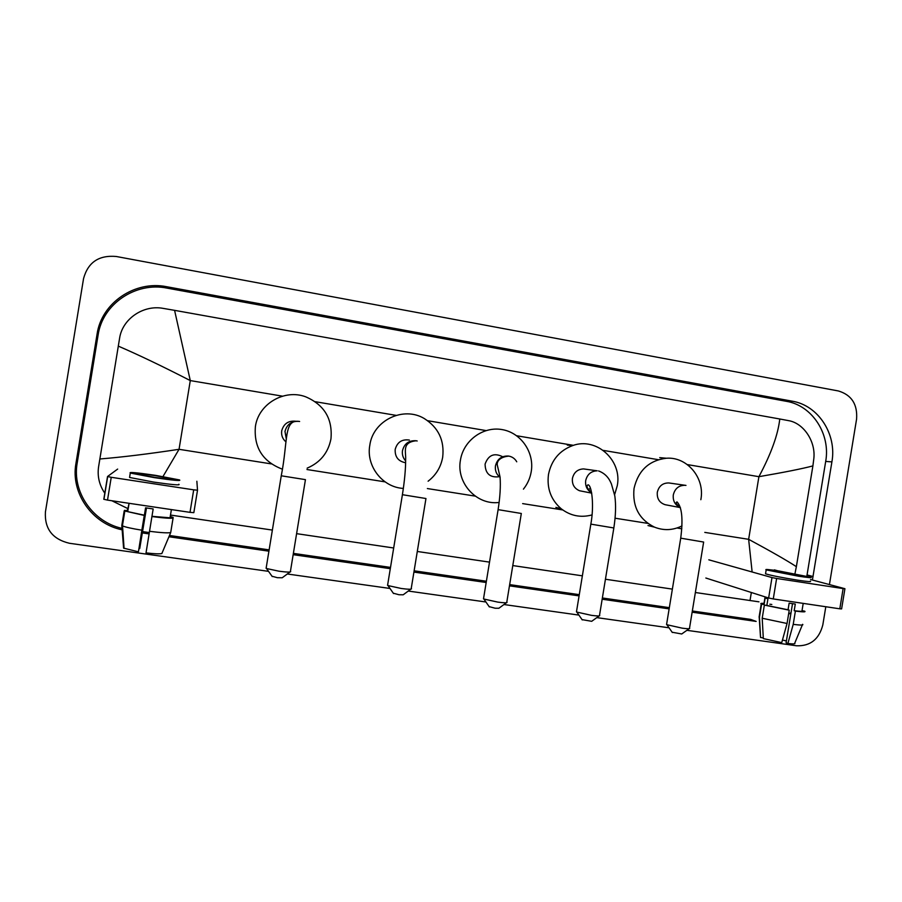 <?xml version="1.0" encoding="UTF-8"?>
<svg xmlns="http://www.w3.org/2000/svg" width="902" height="902" viewBox="0 0 902 902"><rect width="100%" height="100%" fill="white"/><g stroke="black" fill="none" stroke-linecap="round" stroke-linejoin="round"><path stroke-width="1.35" d="M268.525 571.349L69.42 543.275C52.474 539.204 44.469 528.775 45.416 511.964L83.559 278.538C88.013 262.302 98.916 254.95 116.29 256.495L838.386 390.961C851.589 394.929 857.655 404.333 856.573 419.148L829.434 584.564M825.804 606.73L822.827 624.872C819.106 639.259 810.357 646.227 796.579 645.787L686.884 630.318M669.058 627.803L596.786 617.622M578.904 615.096L503.959 604.532M485.93 601.995L408.268 591.047M389.98 588.465L287.298 573.988M812.409 580.02L831.903 461.892C836.977 434.29 818.328 405.404 792.294 401.198L166.701 286.723C135.007 280.195 101.498 302.79 97.055 334.236L75.937 463.481C70.514 493.044 92.139 523.746 122.153 529.835M788.562 614.273L791.043 612.593M142.448 532.935L149.044 533.894M168.933 536.758L268.92 551.178M293.173 554.674L390.307 568.677M413.917 572.082L486.178 582.5M509.461 585.849L579.073 595.884M602.164 599.221L669.137 608.873M692.138 612.187L756.169 621.422L750.656 619.392L692.341 610.981M806.85 576.152L825.691 461.429C830.719 434.099 812.217 405.494 786.42 401.322L166.983 288.11C135.627 281.661 102.478 304.008 98.093 335.116L77.2 462.952C71.912 491.872 92.759 521.976 122.041 528.38M142.674 531.616L149.258 532.563M169.475 535.484L269.134 549.87M293.375 553.377L390.51 567.403M414.131 570.808L486.381 581.238M509.664 584.609L579.276 594.655M602.367 597.981L669.329 607.655M758.954 601.826L695.363 592.513M672.373 589.119L605.434 579.242M582.365 575.837L512.787 565.565M489.515 562.126L417.299 551.472M393.689 547.988L296.6 533.657M272.37 530.083L170.501 515.053M127.712 508.525L111.848 500.745M104.914 493.36C99.355 485.276 97.236 476.47 98.566 466.92L119.605 338.182C122.446 318.789 143.474 304.594 163.206 308.383L174.582 310.344L190.288 380.588C162.619 366.37 138.615 354.881 118.275 346.109M752.133 571.992L748.637 539.317C771.266 551.528 787.175 560.638 796.365 566.67L812.894 465.906C802.329 468.713 784.334 472.31 758.909 476.684C771.052 453.954 778.009 434.73 779.779 418.99L174.582 310.344M779.779 418.99L788.675 420.659C803.513 423.139 815.949 441.371 813.807 458.78L812.894 465.906M796.365 566.67L794.955 573.717M99.829 458.983C121.77 457.213 148.187 453.988 179.047 449.309L162.98 476.549M750.002 600.574L751.355 592.501M844.915 588.781L841.611 608.906L839.807 608.816L843.122 588.578L844.926 588.713L810.537 579.524M773.273 598.939L768.639 598.003L771.988 577.573L776.622 578.464L773.273 598.939L839.807 608.816M705.838 578.024L768.639 598.003M776.622 578.464L843.122 588.578M777.952 570.831L774.322 569.861M771.988 577.573L708.825 559.815M795.733 575.476L804.945 576.265L781.324 571.631L772.044 570.842L795.733 575.476M792.508 603.675L786.093 642.81L787.874 643.498L793.219 624.376L795.395 611.082L794.2 610.699L795.293 604.069L789.137 603.156L788.055 609.797L789.239 610.18L787.051 623.485L781.73 642.63L763.329 638.593L762.201 618.242L764.366 605.084L766.847 605.445L767.929 598.872L765.144 597.981L764.073 604.52L761.592 604.16L759.45 617.25L760.566 637.511L763.284 637.894M786.397 640.961L782.451 640.014M771.819 604.475L769.857 604.227M764.186 603.844L764.073 604.52M766.847 605.445L788.055 609.797M765.595 573.368L765.527 573.807C771.075 575.499 781.808 577.63 797.74 580.178C807.685 581.655 811.856 581.982 810.267 581.181M778.809 570.966C768.808 569.466 764.603 569.106 766.17 569.884L798.394 576.186C808.339 577.675 812.51 578.024 810.909 577.257L778.809 570.966M764.028 603.393C761.096 603.201 760.161 603.404 761.243 603.99L761.592 604.16M764.366 605.084L789.239 610.18M759.213 616.359L759.45 617.25M762.201 618.242L787.051 623.485M760.487 636.789L759.191 617.126M794.2 610.699C800.683 611.511 803.287 611.522 802.002 610.733L803.208 603.382M795.395 611.082C803.039 612.063 806.129 612.097 804.663 611.184L802.025 610.62M793.219 624.376C800.728 625.289 803.851 625.278 802.6 624.319M787.874 643.498C793.377 644.107 795.654 643.994 794.73 643.182L802.318 624.996M689.173 628.694L681.72 633.982L672.137 632.234M666.646 624.026L666.905 624.725L682.228 628.164C687.504 628.863 690.007 628.919 689.726 628.299M669.622 483.066L668.844 482.953C662.733 482.908 658.888 486.009 657.31 492.255C656.803 498.58 659.396 502.73 665.09 504.692L666.104 504.883M681.98 525.911C672.937 530.387 663.771 530.793 654.48 527.14C639.09 519.417 632.268 506.518 634.038 488.444C638.244 470.483 649.023 460.415 666.375 458.239C687.166 456.559 704.992 478.004 700.899 499.381L700.843 499.697M599.131 615.931L591.689 621.309L582.038 619.618M576.547 611.331L576.818 612.075L591.453 615.344C597.282 616.111 600.044 616.167 599.74 615.491M585.691 469.22L583.538 468.916C577.596 469.22 573.897 472.366 572.432 478.376C571.891 484.329 574.258 488.456 579.535 490.744L582.331 491.297M592.005 514.929C580.741 517.94 570.459 515.876 561.157 508.728C550.942 499.787 546.725 488.365 548.484 474.463C551.415 460.155 559.499 450.515 572.725 445.554C596.459 436.782 622.369 460.403 617.272 485.704L614.634 494.668M588.341 489.797L590.449 488.162M506.383 602.761L498.885 608.252L495.097 608.219L489.143 606.618M483.596 598.24L483.878 599.029L497.848 602.119C504.286 602.964 507.341 603.021 507.037 602.277M502.685 456.739C494.24 452.567 488.377 455.014 485.084 464.09C485.287 473.685 490.034 477.891 499.313 476.707M499.144 502.437C476.741 505.481 456.017 482.998 460.448 460.065C463.515 440.48 483.1 426.195 501.997 429.566C520.939 432.656 534.536 452.364 531.233 471.633C530.128 478.161 527.523 484.002 523.419 489.143M410.782 589.175L403.217 594.79L399 594.745L393.295 593.2M387.668 584.733L387.961 585.567L401.289 588.487C408.38 589.412 411.786 589.468 411.481 588.668M409.373 440.075C401.976 439.003 397.252 442.115 395.189 449.388C394.817 456.931 398.301 461.373 405.618 462.749M403.363 488.422C382.572 487.384 365.896 466.097 369.809 445.25C373.056 420.411 403.419 405.776 424.357 418.596C438.451 427.582 444.562 440.435 442.69 457.156C440.92 467.067 436.049 475.083 428.112 481.206M289.97 572.003L282.225 577.765L277.421 577.708L272.021 576.243M266.225 567.651L266.518 568.519L279.09 571.225C287.095 572.263 290.963 572.342 290.703 571.462M295.833 421.257C288.403 420.479 283.69 423.681 281.706 430.84C281.142 435.316 282.585 439.015 286.035 441.946M282.303 469.153C262.696 461.621 253.733 447.415 255.401 426.533C258.479 403.927 284.265 388.785 305.586 396.767C324.28 404.784 332.737 418.832 330.955 438.891C328.204 452.781 320.278 462.534 307.165 468.138M197.515 490.203L193.84 512.652L190.006 512.347L193.693 489.831L197.515 490.203L196.861 481.251M107.507 500.103L103.809 499.28L107.53 476.538L111.239 477.293L107.507 500.103L190.006 512.347M111.239 477.293L193.693 489.831M107.53 476.515L117.655 469.085M154.513 477.327C168.324 479.345 174.514 479.898 173.049 479.018L155.494 475.67C141.727 473.651 135.514 473.088 136.856 473.967L154.513 477.327M121.804 525.471L122.537 525.911C125.558 527.174 131.996 528.595 141.851 530.196L138.434 551.821L123.597 548.134L121.804 525.471L124.194 510.87L144.376 515.2L145.583 507.826L153.171 508.953L151.964 516.316L173.071 518.064L170.703 532.552L161.853 553.535C159.677 554.076 154.4 553.862 146.023 552.892L151.964 516.316M146.35 507.95L139.72 548.563L146.496 507.973M129.042 503.575L127.25 511.321M129.685 476.797L129.572 477.451L153.599 482.074C172.406 484.78 180.817 485.513 178.821 484.25M155.674 475.377C136.957 472.637 128.501 471.859 130.294 473.054L154.321 477.632C173.128 480.371 181.528 481.138 179.521 479.932L155.674 475.377M170.805 531.966L173.173 517.511L170.174 517.072L171.267 510.363L170.061 517.613M173.173 517.511L170.275 516.429M127.441 510.194L124.465 510.904M127.34 510.757L124.555 510.352M124.194 510.87L144.275 515.425L141.851 530.196M139.72 548.563L139.088 548.484M138.434 551.821L145.729 507.849M151.874 516.542C163.476 518.052 170.534 518.56 173.071 518.064M149.461 531.301C161.063 532.755 168.144 533.172 170.703 532.552M704.8 532.394L748.637 539.317L758.909 476.684L687.335 464.586M271.333 463.899L179.047 449.309L190.288 380.588L282.506 396.17M315.272 401.706L396.057 415.36M427.661 420.704L486.02 430.57M516.711 435.756L573.413 445.34M603.235 450.38L658.336 459.693M306.973 469.525L385.086 481.871M427.368 488.557L475.196 496.111M522.641 503.609L562.735 509.946M615.074 518.21L647.816 523.385M677.019 527.997L681.822 528.764M166.983 288.11L166.701 286.723M98.093 335.116L97.055 334.236M786.42 401.322L792.294 401.198M825.691 461.429L831.903 461.892M807.064 574.946L813.097 576.525M77.2 462.952L75.937 463.481M703.639 542.046L680.728 538.167M685.824 485.377L685.204 485.299C678.902 485.253 674.933 488.467 673.298 494.916C672.745 500.971 675.091 505.165 680.356 507.499C676.331 504.432 675.226 502.583 677.019 501.907C681.98 507.025 683.209 519.169 680.694 538.336L666.567 624.545M598.567 470.945L598.691 470.968C608.027 474.52 610.474 482.04 611.421 483.957L614.837 495.999C616.066 505.165 615.728 515.82 613.834 527.963L590.833 524.13M583.538 468.916L597.169 470.81C591.036 471.126 587.213 474.384 585.691 480.597C585.105 486.054 587.089 490.124 591.633 492.808M521.322 513.475L498.107 509.641M508.694 456.074C501.715 455.645 497.306 458.904 495.457 465.849C494.882 470.585 496.427 474.418 500.08 477.316M425.958 498.524L402.416 494.702M416.093 440.751C408.899 440.3 404.367 443.592 402.484 450.639C401.942 454.574 403.002 457.99 405.652 460.899M305.44 479.638L281.255 475.794M299.081 421.392C291.617 420.907 286.926 424.256 284.987 431.438L286.374 439.308M763.859 604.419L765.088 596.876M765.527 573.807L766.17 569.884M759.101 617.069L761.243 603.99M672.328 632.505L666.905 624.725M668.844 482.953L685.971 485.411M666.375 458.239L659.723 457.63M654.48 527.14L647.997 525.562M703.616 542.215L689.523 628.142M665.09 504.692L680.39 507.612M582.252 619.922L576.818 612.075M591.633 492.774C587.157 488.636 585.962 485.975 588.048 484.802C591.847 485.253 594.328 505.774 590.81 524.31L576.457 611.894M572.725 445.554L567.302 445.114M561.157 508.728L555.891 507.386M613.811 528.155L599.526 615.322M579.535 490.744L591.701 493.135M516.745 461.79C514.929 458.656 512.28 456.75 508.796 456.096C498.659 457.1 496.359 462.433 497.453 465.77L500.058 477C500.757 486.077 500.091 497.025 498.073 509.844L483.506 598.838M489.358 606.933L483.878 599.029M521.288 513.666L506.8 602.108M417.175 440.988L416.16 440.762C401.717 442.363 406.092 451.767 405.652 459.242C405.686 468.939 404.592 480.834 402.371 494.916L387.567 585.375M393.531 593.539L387.961 585.567M425.924 498.738L411.233 588.487M299.622 421.493L299.114 421.403C283.499 419.182 288.223 440.762 281.221 476.008L266.113 568.328M272.257 576.581L266.518 568.519M296.082 421.268L296.724 421.313M305.406 479.864L290.444 571.282M107.654 476.606L103.933 499.381M127.734 511.581L129.076 503.305M129.572 477.451L130.294 473.054M122.413 525.855L124.803 511.22M124.07 548.427L122.537 525.911"/></g></svg>
